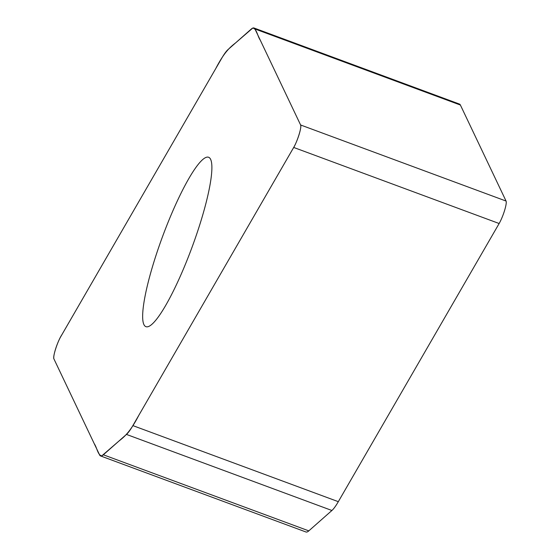 <?xml version="1.0" encoding="UTF-8"?>
<svg xmlns="http://www.w3.org/2000/svg" width="560" height="560" viewBox="0 0 560 560"><rect width="100%" height="100%" fill="white"/><g stroke="black" fill="none" stroke-linecap="round" stroke-linejoin="round"><path stroke-width="0.84" d="M254.009 28L459.459 104.069A42.042 7.301 110.3 0 1 460.397 105.042L506.058 201.047A13.902 2.415 110.3 0 1 504.56 210.553A13.902 2.415 110.3 0 1 499.142 223.517L338.317 501.676A42.042 7.301 110.3 0 1 331.905 510.489L308.805 530.873A42.042 7.301 110.3 0 1 305.991 532L100.541 455.931A42.042 7.301 -69.7 0 0 103.355 454.797L126.455 434.413A42.042 7.301 -69.7 0 0 132.867 425.607L293.692 147.448A13.902 2.415 -69.7 0 0 299.11 134.484A13.902 2.415 -69.7 0 0 300.608 124.978L254.947 28.973A42.042 7.301 -69.7 0 0 254.009 28A42.042 7.301 -69.7 0 0 251.195 29.127L228.095 49.511A42.042 7.301 -69.7 0 0 221.683 58.324L60.858 336.483A13.902 2.415 -69.7 0 0 55.44 349.447A13.902 2.415 -69.7 0 0 53.942 358.953L99.603 454.958A42.042 7.301 -69.7 0 0 100.541 455.931M143.899 324.569A90.314 15.68 -69.7 0 0 145.915 326.662A90.314 15.68 -69.7 0 0 191.982 247.408A90.314 15.68 -69.7 0 0 208.635 157.269A90.314 15.68 -69.7 0 0 165.242 229.453A90.314 15.68 -69.7 0 0 143.899 324.569M300.608 124.978C302.043 127.064 296.737 143.241 292.81 148.967L138.789 415.366C130.123 432.131 124.348 436.807 118.874 441.105L101.857 455.812C97.895 455.616 96.957 447.461 94.311 443.821L53.942 358.953C52.507 356.867 57.813 340.69 61.74 334.964L215.761 68.565C224.427 51.8 230.202 47.124 235.676 42.826L252.693 28.119C256.655 28.308 257.593 36.47 260.239 40.11L300.608 124.978L506.058 201.047M103.355 454.797L308.805 530.873M126.455 434.413L331.905 510.489M460.397 105.042L254.947 28.973M293.692 147.448L499.142 223.517M132.867 425.607L338.317 501.676"/></g></svg>
